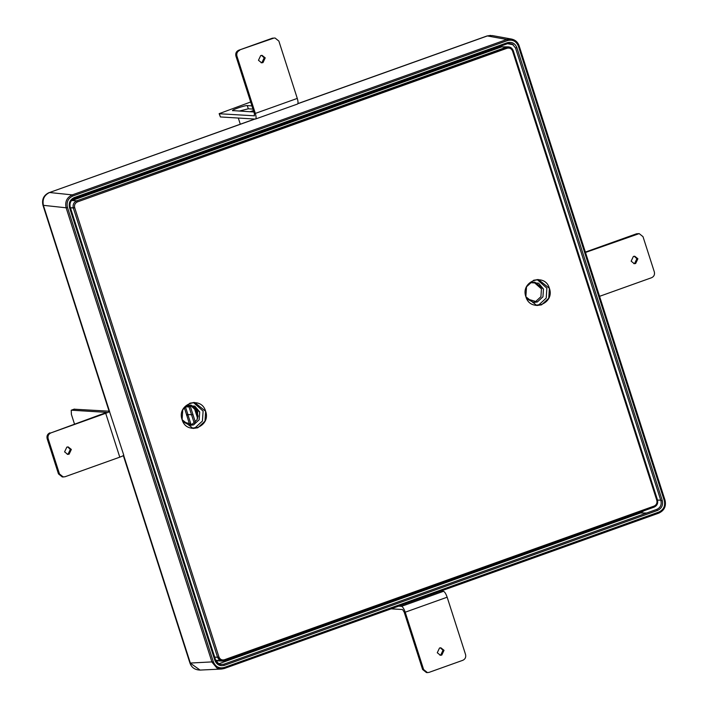 <?xml version="1.0" encoding="UTF-8"?>
<svg xmlns="http://www.w3.org/2000/svg" width="708" height="708" viewBox="0 0 708 708"><rect width="100%" height="100%" fill="white"/><g stroke="black" fill="none" stroke-linecap="round" stroke-linejoin="round"><path stroke-width="1.06" d="M249.871 111.749L253.446 110.643M253.765 111.625L252.623 111.917M405.206 612.208L447.155 597.207L465.563 654.546C466.138 657.219 465.227 659.139 462.846 660.29L429.083 672.361L427.437 672.6L423.623 669.547L405.206 612.208C403.976 608.721 402.746 606.756 401.533 606.322L398.684 606.154M391.161 608.836L402.56 609.535L404.197 612.146L422.605 669.485L423.623 669.547M427.437 672.6L426.428 672.538L422.605 669.485M439.916 655.192L440.765 655.006L443.013 650.263L440.367 647.82M441.783 655.068L444.022 650.325L440.872 647.811L439.518 648.006L437.27 652.741L440.42 655.263L441.783 655.068M447.155 597.207C445.925 593.72 444.695 591.755 443.482 591.322L401.533 606.322M440.624 591.145L443.482 591.322M105.704 413.304L119.785 457.164L64.95 476.776L62.286 476.953L58.472 473.9L47.135 438.597L48.144 438.659C47.578 435.986 48.489 434.075 50.87 432.915L105.704 413.304C108.917 412.109 110.156 411.41 109.404 411.215L74.163 409.197M74.437 409.091L71.366 410.189L106.465 412.366M106.386 412.481L50.87 432.915M123.776 455.191L109.404 411.215M74.49 424.039L71.393 414.392L71.225 410.215L74.287 409.118M48.144 438.659L59.481 473.962L58.472 473.9M47.135 438.597C46.569 435.924 47.471 434.013 49.852 432.853M67.233 454.306L68.083 454.12L70.331 449.385L67.685 446.934M63.304 477.015L59.481 473.962M64.587 451.863L67.738 454.377L69.101 454.182L71.34 449.447L68.189 446.925L66.835 447.12L64.587 451.863M119.785 457.164C123.006 455.97 124.236 455.271 123.493 455.076M254.42 115.855L254.314 113.351L235.906 56.012C235.339 53.339 236.242 51.427 238.623 50.268L272.385 38.197L275.049 38.02L278.864 41.073L297.28 98.412C298.28 101.89 298.289 103.775 297.307 104.076M297.28 98.412L255.331 113.413C256.331 116.891 256.34 118.776 255.358 119.077L220.392 116.953L219.153 113.661L250.667 101.987M273.403 38.259L238.623 50.268M272.385 38.197L275.049 38.02M261.11 62.747L261.96 62.561L264.199 57.817L261.553 55.374M220.392 116.953L219.365 113.749L254.499 115.811M253.88 111.988L232.587 110.581M232.959 110.722C229.516 110.678 244.632 105.271 247.287 105.598L251.915 105.881M255.331 113.413L236.923 56.074C236.348 53.401 237.26 51.489 239.64 50.33M260.703 55.56L258.464 60.295L261.615 62.817L262.969 62.623L265.217 57.879L262.066 55.366L260.703 55.56M297.51 104.049L255.358 119.077M239.154 111.094L248.313 108.802L252.951 109.085M585.489 252.464L639.182 233.613L643.006 236.667L654.342 271.961C654.909 274.642 653.997 276.554 651.617 277.704L599.57 296.325M585.366 252.083L636.527 233.79L639.182 233.613M633.793 263.624L634.642 263.438L636.881 258.703L634.235 256.252M637.899 258.765L634.749 256.243L633.386 256.438L631.147 261.181L634.297 263.695L635.651 263.5L637.899 258.765M198.134 416.074L195.603 408.197M197.674 411.852L190.089 405.1L197.674 411.852L197.16 419.623L191.558 424.773L188.868 425.304L191.558 424.773L197.16 419.623L197.674 411.852M532.628 302.369L535.319 301.838L540.93 296.687L541.434 288.917L533.859 282.165L541.434 288.917L540.93 296.687L535.319 301.838L532.628 302.369M182.956 421.729L189.877 425.419L193.585 424.889L199.187 419.747L199.7 411.968L191.107 405.109L187.399 405.64L183.788 407.941L187.399 405.64L194.815 406.126L199.7 411.968L199.187 419.747L193.585 424.889L182.956 421.729M508.477 46.861L501.698 46.87L71.986 200.532L76.712 200.824C73.738 202.267 72.605 204.656 73.313 208.002L217.568 657.29L214.692 657.112L217.568 657.29L222.339 661.104L654.104 507.14C657.077 505.698 658.21 503.308 657.502 499.963L513.256 50.675L508.477 46.861L76.712 200.824L77.393 201.913L507.096 48.241C509.654 47.631 511.477 48.569 512.565 51.056L656.82 500.352C657.387 503.025 656.484 504.937 654.104 506.096L224.392 659.759C221.843 660.369 220.02 659.431 218.931 656.944L217.568 657.29C218.931 660.405 221.206 661.573 224.401 660.812L224.392 659.759C221.843 660.369 220.02 659.431 218.931 656.944L74.676 207.656C74.11 204.984 75.013 203.063 77.393 201.913L507.096 48.241C509.654 47.631 511.477 48.569 512.565 51.056L656.82 500.352C657.387 503.025 656.484 504.937 654.104 506.096L224.392 659.759L224.401 660.812L654.104 507.14L654.104 506.096L654.104 507.14C657.077 505.698 658.21 503.308 657.502 499.963L656.82 500.352L657.502 499.963L513.256 50.675L512.565 51.056L513.256 50.675C511.893 47.56 509.61 46.392 506.424 47.153L507.096 48.241L506.424 47.153L76.712 200.824C73.738 202.267 72.605 204.656 73.313 208.002L74.676 207.656C74.11 204.984 75.013 203.063 77.393 201.913L76.712 200.824L71.986 200.532L501.698 46.87L505.76 47.117M222.339 661.104L217.613 660.821L215.736 660.343L219.675 660.52M526.717 298.794L533.637 302.484L537.345 301.962L542.947 296.811L543.461 289.041L534.867 282.173L531.159 282.704L527.557 285.005L531.159 282.704L538.576 283.191L543.461 289.041L542.947 296.811L537.345 301.962L526.717 298.794M203.099 411.109L193.381 402.48L203.099 411.109L202.444 421.039L195.284 427.614L191.815 428.305L195.284 427.614L202.444 421.039L203.099 411.109M70.437 207.825L73.313 208.002L217.568 657.29L218.931 656.944L74.676 207.656L70.437 207.825M546.868 288.174L546.213 298.103L539.045 304.688L535.575 305.369L539.045 304.688L546.213 298.103L546.868 288.174L537.151 279.545M182.098 419.676L193.08 428.446L197.815 427.774L204.975 421.189L205.63 411.26L194.656 402.489L189.912 403.171L182.752 409.746L182.098 419.676C186.549 435.774 211.373 426.897 205.63 411.26C201.187 395.17 176.363 404.047 182.098 419.676M525.867 296.74L536.841 305.511L541.576 304.838L548.744 298.263L549.399 288.324L538.416 279.554L533.682 280.235L526.513 286.811L525.867 296.74C530.31 312.839 555.134 303.962 549.399 288.324C544.948 272.235 520.123 281.111 525.867 296.74M109.085 411.198L42.976 205.285L66.127 207.798L212.011 662.175L216.896 668.016L221.604 669.033L224.303 668.502L224.286 667.458L658.856 512.052C663.661 509.769 665.476 505.937 664.29 500.565L518.406 46.197L519.097 45.808L664.98 500.184L664.29 500.565L664.98 500.184C666.317 506.22 664.272 510.53 658.865 513.096L658.865 513.096C664.308 510.512 666.352 506.22 665.024 500.202L519.141 45.825C517.831 42.161 515.327 39.922 511.645 39.09L506.804 39.48L507.477 40.568L72.915 195.974L72.243 194.886C66.844 197.452 64.809 201.762 66.127 207.798L67.472 207.453L213.356 661.83L189.948 663.069C191.585 667.591 194.957 669.927 200.072 670.069L190.39 663.21L123.67 455.394M507.477 40.568C512.61 39.294 516.256 41.17 518.406 46.197L519.097 45.808L514.22 39.967L511.645 39.09M215.586 660.006L214.887 660.396L215.586 660.006L70.207 207.223C69.331 203.196 70.685 200.329 74.287 198.612L507.362 43.746L74.313 198.612L74.269 197.567L507.317 42.701C511.804 41.595 514.99 43.232 516.875 47.631L662.245 500.414L660.9 500.76C661.785 504.786 660.431 507.654 656.82 509.371L223.781 664.228L220.577 664.493L218.843 663.9L215.604 660.068M507.379 43.737L509.132 43.4L512.273 44.082L515.521 47.976L660.9 500.76M644.085 510.725L640.51 512.973L639.413 512.397M490.671 35.4L487.024 35.975L492.29 35.568M109.483 411.224L43.409 205.426C42.179 199.426 44.223 195.116 49.525 192.514L254.738 119.041M248.313 108.802L247.287 105.598M235.906 56.012L236.923 56.074M636.527 233.79L637.536 233.844M194.957 407.534L198.001 417.021M193.85 406.64L197.638 418.437M195.408 422.216L189.912 405.109M188.514 405.312L188.921 406.578L190.275 406.233L189.089 406.914L185.452 406.852L187.93 414.578L193.018 414.773L186.523 414.543L184.275 407.543L185.275 406.516L188.921 406.578L194.275 423.26M189.815 425.207L186.523 414.543M186.638 415.313L187.983 414.959L191.178 424.897M658.856 512.052L658.865 513.096L224.303 668.502L658.9 513.096M213.356 661.83C215.515 666.847 219.153 668.724 224.286 667.458M297.847 103.713L487.352 35.94L506.804 39.48L72.243 194.886L49.525 192.514L254.942 119.05M72.915 195.974C68.101 198.258 66.295 202.081 67.472 207.453M223.781 664.228L224.454 665.316C219.958 666.432 216.772 664.785 214.887 660.396L69.517 207.612L70.207 207.223L69.517 207.612C68.481 202.913 70.065 199.567 74.269 197.567M507.326 43.754L507.317 42.701M515.521 47.976L516.875 47.631M656.82 509.371L657.493 510.459L224.454 665.316M662.245 500.414C663.281 505.105 661.697 508.459 657.493 510.459M646.625 513.017L640.51 512.973L218.692 663.821M491.892 50.374L491.573 49.392M500.866 46.073L501.175 47.047M513.318 44.763L507.494 43.701M657.555 500.131L660.706 500.149M240.286 124.21L238.313 118.041M198.019 416.941L195.01 407.587M221.639 669.033L224.33 668.502M220.577 664.493C218.436 664.042 216.79 662.555 215.63 660.024L70.251 207.249C69.375 203.187 70.729 200.311 74.313 198.612M507.362 43.746L509.132 43.4M123.351 455.625L189.948 663.069M487.024 35.975L297.9 103.607M42.976 205.285C41.657 199.364 43.728 195.116 49.206 192.541M511.61 39.082L492.184 35.55M221.604 669.042L200.001 670.078"/></g></svg>
